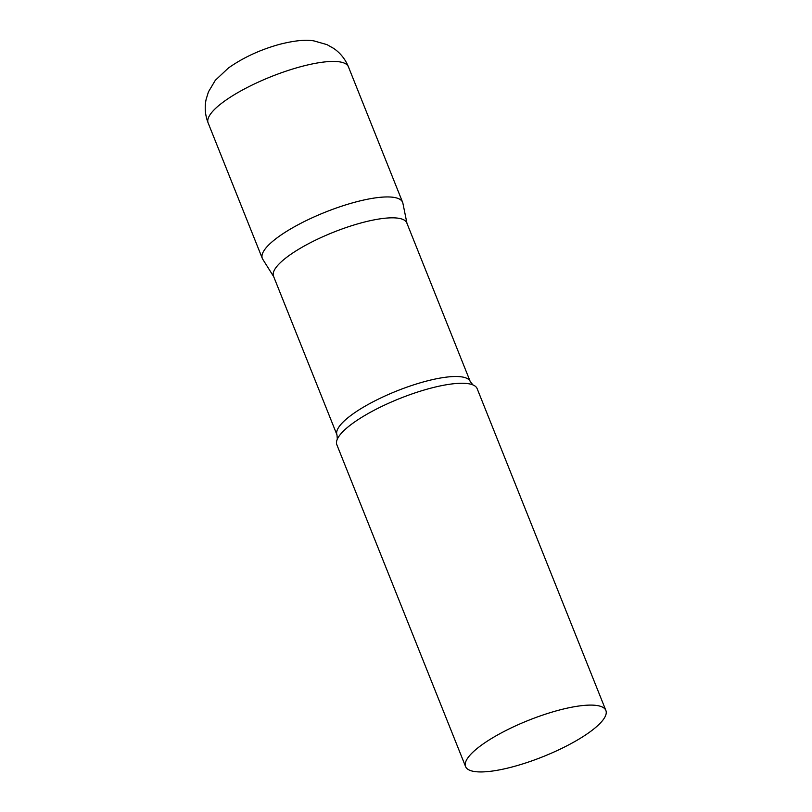 <?xml version="1.0" encoding="UTF-8"?>
<svg xmlns="http://www.w3.org/2000/svg" width="812" height="812" viewBox="0 0 812 812"><rect width="100%" height="100%" fill="white"/><g stroke="black" fill="none" stroke-linecap="round" stroke-linejoin="round"><path stroke-width="1.22" d="M208.126 122.906L262.327 258.419A75.546 19.559 -21.8 0 1 277.592 237.469A75.546 19.559 -21.8 0 1 352.499 202.878A75.546 19.559 -21.8 0 1 402.62 202.31L348.419 66.797A75.546 19.559 -21.8 0 0 298.298 67.366A75.546 19.559 -21.8 0 0 223.391 101.957A75.546 19.559 -21.8 0 0 208.126 122.906C205.131 115.192 204.462 107.336 206.126 99.358L208.44 91.878L215.302 80.317L228.416 68.005C243.143 57.611 260.165 49.725 279.501 44.355C294.462 40.559 305.982 39.412 314.061 40.935L327.023 44.64L333.823 48.497C340.441 53.125 345.303 59.215 348.419 66.797M336.99 434.907A71.771 18.585 158.2 0 1 371.652 402.559A71.771 18.585 158.2 0 1 445.697 377.225A71.771 18.585 158.2 0 1 470.26 381.599L406.802 222.924A71.771 18.585 158.2 0 0 382.229 218.55A71.771 18.585 158.2 0 0 308.184 243.884A71.771 18.585 158.2 0 0 273.522 276.232L336.99 434.907L337.325 439.17M406.964 223.33L402.884 203.193A75.546 19.559 158.2 0 0 376.758 197.702A75.546 19.559 158.2 0 0 297.365 225.147A75.546 19.559 158.2 0 0 262.753 259.251L273.685 276.638M605.874 710.459L477.141 388.633A75.546 19.559 158.2 0 0 472.929 384.908A75.546 19.559 158.2 0 0 451.279 384.025A75.546 19.559 158.2 0 0 337.335 439.14A75.546 19.559 158.2 0 0 336.848 444.743L465.58 766.579A75.546 19.559 158.2 0 0 491.443 771.177A75.546 19.559 158.2 0 0 569.385 744.513A75.546 19.559 158.2 0 0 605.874 710.459A75.546 19.559 158.2 0 0 580.001 705.861A75.546 19.559 158.2 0 0 502.06 732.525A75.546 19.559 158.2 0 0 465.58 766.579M470.26 381.599L472.96 384.918"/></g></svg>
